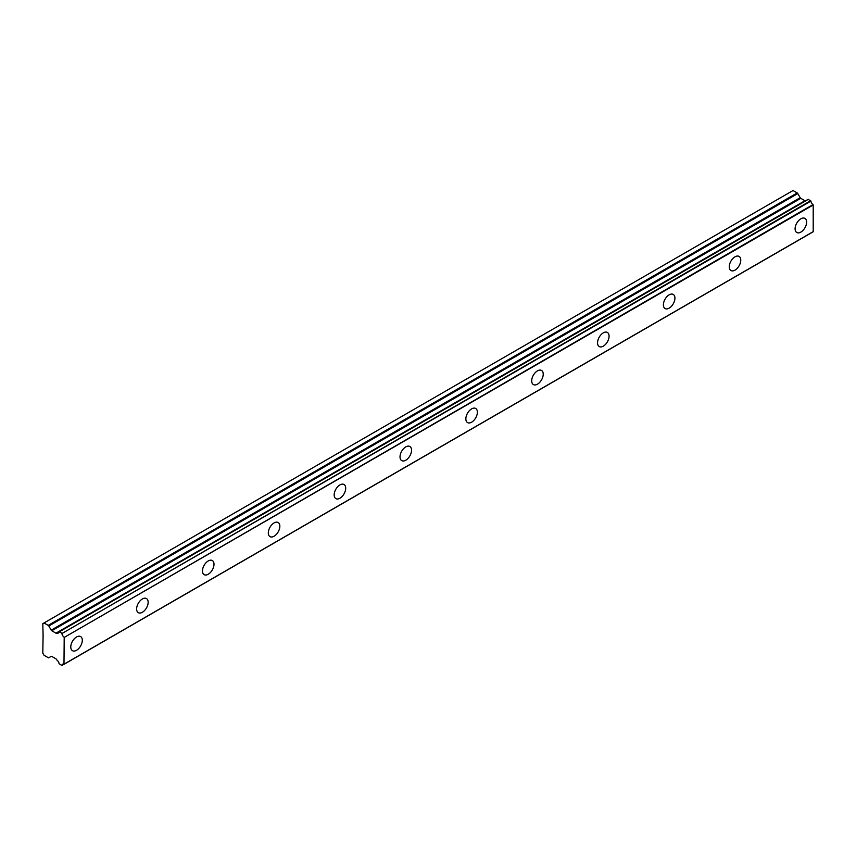 <?xml version="1.0" encoding="UTF-8"?>
<svg xmlns="http://www.w3.org/2000/svg" width="856" height="856" viewBox="0 0 856 856"><rect width="100%" height="100%" fill="white"/><g stroke="black" fill="none" stroke-linecap="round" stroke-linejoin="round"><path stroke-width="1.28" d="M800.852 232.104A8.143 4.708 120 0 0 806.181 224.925A8.143 4.708 120 0 0 804.929 218.398A8.143 4.708 120 0 0 800.852 218.804A8.143 4.708 120 0 0 795.534 225.984A8.143 4.708 120 0 0 796.775 232.511A8.143 4.708 120 0 0 800.852 232.104M76.548 650.282A8.143 4.708 120 0 0 81.866 643.102A8.143 4.708 120 0 0 80.624 636.575A8.143 4.708 120 0 0 76.548 636.982A8.143 4.708 120 0 0 71.219 644.161A8.143 4.708 120 0 0 72.471 650.688A8.143 4.708 120 0 0 76.548 650.282M142.396 612.265A8.143 4.708 120 0 0 147.714 605.085A8.143 4.708 120 0 0 146.462 598.558A8.143 4.708 120 0 0 142.396 598.965A8.143 4.708 120 0 0 137.067 606.144A8.143 4.708 120 0 0 138.319 612.671A8.143 4.708 120 0 0 142.396 612.265M208.243 574.248A8.143 4.708 120 0 0 213.561 567.068A8.143 4.708 120 0 0 212.309 560.541A8.143 4.708 120 0 0 208.243 560.947A8.143 4.708 120 0 0 202.915 568.127A8.143 4.708 120 0 0 204.167 574.654A8.143 4.708 120 0 0 208.243 574.248M274.08 536.231A8.143 4.708 120 0 0 279.409 529.051A8.143 4.708 120 0 0 278.157 522.524A8.143 4.708 120 0 0 274.08 522.93A8.143 4.708 120 0 0 268.763 530.11A8.143 4.708 120 0 0 270.014 536.637A8.143 4.708 120 0 0 274.08 536.231M339.928 498.224A8.143 4.708 120 0 0 345.257 491.034A8.143 4.708 120 0 0 344.005 484.507A8.143 4.708 120 0 0 339.928 484.913A8.143 4.708 120 0 0 334.61 492.093A8.143 4.708 120 0 0 335.852 498.62A8.143 4.708 120 0 0 339.928 498.224M405.776 460.207A8.143 4.708 120 0 0 411.105 453.027A8.143 4.708 120 0 0 409.853 446.49A8.143 4.708 120 0 0 405.776 446.896A8.143 4.708 120 0 0 400.458 454.076A8.143 4.708 120 0 0 401.699 460.603A8.143 4.708 120 0 0 405.776 460.207M471.624 422.19A8.143 4.708 120 0 0 476.942 415.01A8.143 4.708 120 0 0 475.701 408.473A8.143 4.708 120 0 0 471.624 408.879A8.143 4.708 120 0 0 466.295 416.059A8.143 4.708 120 0 0 467.547 422.586A8.143 4.708 120 0 0 471.624 422.19M537.472 384.173A8.143 4.708 120 0 0 542.79 376.993A8.143 4.708 120 0 0 541.548 370.466A8.143 4.708 120 0 0 537.472 370.862A8.143 4.708 120 0 0 532.143 378.042A8.143 4.708 120 0 0 533.395 384.579A8.143 4.708 120 0 0 537.472 384.173M603.32 346.156A8.143 4.708 120 0 0 608.637 338.976A8.143 4.708 120 0 0 607.385 332.449A8.143 4.708 120 0 0 603.32 332.845A8.143 4.708 120 0 0 597.991 340.025A8.143 4.708 120 0 0 599.243 346.562A8.143 4.708 120 0 0 603.32 346.156M669.157 308.139A8.143 4.708 120 0 0 674.485 300.959A8.143 4.708 120 0 0 673.233 294.432A8.143 4.708 120 0 0 669.157 294.839A8.143 4.708 120 0 0 663.839 302.018A8.143 4.708 120 0 0 665.091 308.545A8.143 4.708 120 0 0 669.157 308.139M735.004 270.122A8.143 4.708 120 0 0 740.333 262.942A8.143 4.708 120 0 0 739.081 256.415A8.143 4.708 120 0 0 735.004 256.821A8.143 4.708 120 0 0 729.687 264.001A8.143 4.708 120 0 0 730.938 270.528A8.143 4.708 120 0 0 735.004 270.122M63.911 664.202L61.846 665.476L59.075 663.71A3.328 1.926 60 0 0 57.052 660.244L56.539 659.441A1.113 0.642 60 0 0 55.961 658.831L51.788 656.424A1.177 0.674 60 0 0 51.2 656.359L48.803 657.75A1.166 0.674 60 0 1 48.225 657.686L44.031 655.268L42.8 653.139L43.1 634.906M805.539 200.796L56.539 633.226A1.113 0.642 60 0 1 55.961 633.173L51.788 630.754A1.177 0.674 60 0 1 51.2 630.144L48.803 625.993L797.803 193.563A1.166 0.674 -120 0 0 797.225 192.942L793.031 190.524L42.8 623.671L43.089 634.906M797.803 193.563L800.2 197.715A1.177 0.674 -120 0 0 800.788 198.325L804.961 200.732A1.113 0.642 -120 0 0 805.517 200.807M61.921 665.358A3.328 1.926 60 0 1 62.584 664.213A3.328 1.926 60 0 1 63.986 664.235L64.2 637.431L813.2 205.001L813.2 231.644L64.2 664.085L813.2 231.644M813.2 205.001L812.986 204.595A3.328 1.926 60 0 1 810.921 201.096L808.139 199.32L59.289 631.76M805.978 200.571L59.075 631.846M812.986 204.595L64.2 637.431M63.986 637.025A3.328 1.926 60 0 1 61.921 633.526L810.921 201.096M810.675 200.711L61.921 633.526M61.675 633.14L59.321 631.782L808.321 199.352M57.052 633.012A3.328 1.926 60 0 0 58.411 633.033A3.328 1.926 60 0 0 59.075 631.889L59.321 631.782M797.225 192.942L48.225 625.372A1.166 0.674 60 0 1 48.803 625.993M48.225 625.372L44.031 622.954M48.803 657.75L51.2 656.359L48.803 657.75M804.961 200.732L55.961 633.173M800.2 197.715L51.2 630.144M51.788 630.754L800.788 198.325M813.125 231.816L64.125 664.245M808.139 199.32L59.139 631.749M63.986 664.235L61.846 665.476"/></g></svg>
